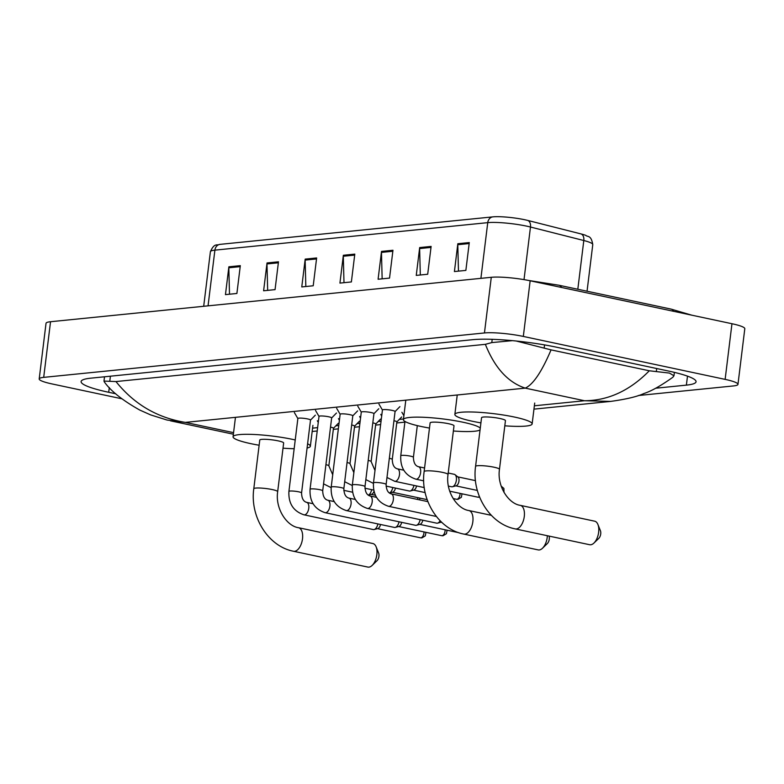 <?xml version="1.0" encoding="UTF-8"?>
<svg xmlns="http://www.w3.org/2000/svg" width="784" height="784" viewBox="0 0 784 784"><rect width="100%" height="100%" fill="white"/><g stroke="black" fill="none" stroke-linecap="round" stroke-linejoin="round"><path stroke-width="1.18" d="M219.961 244.373A7.076 5.949 84.2 0 0 214.894 250.145A28.312 3.989 -173 0 0 210.396 251.713C214.385 242.491 217.178 245.794 219.402 244.432A23.216 3.273 7 0 1 219.961 244.373L492.813 216.874A23.216 3.273 7 0 1 524.682 219.726A23.216 3.273 7 0 1 527.857 220.461L581.179 233.965A23.216 3.273 7 0 1 585.805 235.376C587.569 237.219 591.146 234.671 592.773 244.618A28.312 3.989 -173 0 0 583.806 240.521A7.076 4.684 -75.8 0 0 581.179 233.965M229.506 294.216L228.82 267.785A5.664 4.763 -95.8 0 1 228.869 266.805L225.449 294.627L236.895 293.471L240.316 265.649L228.869 266.805M267.667 290.374L266.981 263.943A5.664 4.763 -95.8 0 1 267.03 262.954L263.61 290.786L275.057 289.629L278.477 261.807L267.03 262.954M305.829 286.532L305.143 260.092A5.664 4.763 -95.8 0 1 305.192 259.112L301.771 286.934L313.218 285.778L316.638 257.956L305.192 259.112M458.473 271.146L457.787 244.706A5.664 4.763 -95.8 0 1 457.827 243.726L454.416 271.548L465.863 270.402L469.283 242.579L457.827 243.726M420.312 274.988L419.626 248.557A5.664 4.763 -95.8 0 1 419.675 247.577L416.255 275.4L427.701 274.243L431.122 246.421L419.675 247.577M382.151 278.839L381.465 252.399A5.664 4.763 -95.8 0 1 381.514 251.419L378.094 279.241L389.54 278.095L392.96 250.263L381.514 251.419M343.99 282.681L343.304 256.25A5.664 4.763 -95.8 0 1 343.353 255.27L339.933 283.093L351.379 281.936L354.799 254.114L343.353 255.27M121.794 398.772L52.038 383.935A28.312 3.989 7 0 1 39.2 378.946L46.031 323.292A28.312 3.989 7 0 1 50.539 321.724L491.284 277.301A28.312 3.989 7 0 1 530.151 280.79L731.962 323.723A28.312 3.989 7 0 1 744.8 328.712L737.969 384.366A28.312 3.989 7 0 1 733.461 385.934L638.323 395.528M39.2 378.946A28.312 3.989 7 0 1 43.698 377.369L484.453 332.955A28.312 3.989 7 0 1 523.32 336.434L725.131 379.378A28.312 3.989 7 0 1 737.969 384.366M655.649 388.227L686.382 385.13A60.878 8.575 -173 0 0 696.055 381.749A60.878 8.575 -173 0 0 668.448 371.028L556.336 347.165A60.878 8.575 -173 0 0 472.772 339.678L90.787 378.172A60.878 8.575 -173 0 0 81.105 381.553A60.878 8.575 -173 0 0 108.711 392.284L115.738 393.774M649.309 370.783L669.428 373.076L673.975 375.761L672.858 377.241C661.02 385.699 651.396 391.118 643.968 393.499C637.245 396.626 626.142 399.262 610.667 401.408L584.482 400.742C608.208 400.624 629.817 390.638 649.309 370.783L551.054 349.88C541.724 371.822 533.12 384.581 525.241 388.129C508.042 382.455 494.753 367.853 485.365 344.333L115.963 381.563C134.103 404.201 157.231 417.813 185.338 422.39L167.061 420.048L150.587 414.883L139.719 410.032C122.529 400.35 110.74 390.991 104.35 381.935L103.988 381.083L115.963 381.563M485.365 344.333L491.793 342.588L512.393 340.648M516.274 341.03L551.054 349.88M589.646 544.723A12.034 6.292 -78 0 0 590.695 544.772A12.034 6.292 -78 0 0 593.949 543.047A12.034 6.292 -78 0 0 597.908 524.467A12.034 6.292 -78 0 0 594.654 521.184L520.302 505.357A12.034 6.292 102 0 1 524.143 517.46A12.034 6.292 102 0 1 516.352 528.955A12.034 6.292 102 0 1 515.294 528.906L589.646 544.723M520.302 505.357C508.777 503.828 496.86 486.452 499.467 469.332L505.445 420.636A12.034 1.695 -173 0 0 499.986 418.519A12.034 1.695 -173 0 0 487.883 416.99A12.034 1.695 -173 0 0 481.552 417.705L475.574 466.392C471.556 494.312 489.853 524.084 515.294 528.906M480.915 422.88A38.935 5.488 7 0 1 472.507 421.282A38.935 5.488 7 0 1 454.857 414.422A38.935 5.488 7 0 1 475.32 412.11A38.935 5.488 7 0 1 514.49 417.059A38.935 5.488 7 0 1 532.14 423.919A38.935 5.488 7 0 1 504.808 425.81M597.908 524.467L600.417 530.709A4.959 2.597 102 0 1 598.79 538.363L593.949 543.047M448.027 474.516A12.034 1.695 -173 0 0 442.568 472.389A12.034 1.695 -173 0 0 426.045 470.91A12.034 1.695 -173 0 0 424.134 471.576L430.112 422.89A12.034 1.695 -173 0 1 436.443 422.174A12.034 1.695 -173 0 1 448.546 423.703A12.034 1.695 -173 0 1 454.005 425.82L448.027 474.516C445.42 491.637 457.337 509.012 468.861 510.541A12.034 6.292 102 0 1 472.703 522.644A12.034 6.292 102 0 1 464.912 534.139A12.034 6.292 102 0 1 463.854 534.09L538.206 549.907A12.034 6.292 -78 0 0 539.255 549.956A12.034 6.292 -78 0 0 542.508 548.232A12.034 6.292 -78 0 0 547.34 535.717M429.475 428.064A38.935 5.488 7 0 1 421.067 426.467A38.935 5.488 7 0 1 403.417 419.607A38.935 5.488 7 0 1 423.879 417.294A38.935 5.488 7 0 1 463.05 422.243A38.935 5.488 7 0 1 480.278 428.123M480.053 429.936A38.935 5.488 7 0 1 453.368 430.994M549.055 536.08A4.959 2.597 102 0 1 547.35 543.547L542.508 548.232M367.853 567.077A12.034 6.292 -78 0 0 368.911 567.126A12.034 6.292 -78 0 0 372.165 565.401A12.034 6.292 -78 0 0 376.114 546.82A12.034 6.292 -78 0 0 372.861 543.528L298.518 527.71A12.034 6.292 102 0 1 302.359 539.813A12.034 6.292 102 0 1 294.559 551.309A12.034 6.292 102 0 1 293.51 551.25L367.853 567.077M298.518 527.71C286.983 526.182 275.066 508.806 277.673 491.676L283.651 442.989A12.034 1.695 -173 0 0 278.202 440.873A12.034 1.695 -173 0 0 266.09 439.334A12.034 1.695 -173 0 0 259.769 440.059L253.791 488.746C249.773 516.666 268.069 546.438 293.51 551.25M259.132 445.234A38.935 5.488 7 0 1 250.723 443.636A38.935 5.488 7 0 1 233.064 436.776A38.935 5.488 7 0 1 253.526 434.454A38.935 5.488 7 0 1 292.697 439.403A38.935 5.488 7 0 1 295.235 439.971M307.602 443.793A38.935 5.488 7 0 1 310.356 446.263A38.935 5.488 7 0 1 307.083 448.007M294.157 448.722A38.935 5.488 7 0 1 283.014 448.164M376.114 546.82L378.633 553.063A4.959 2.597 102 0 1 377.006 560.717L372.165 565.401M382.455 410.071A6.37 0.902 7 0 1 382.435 409.973A6.37 0.902 7 0 1 385.777 409.591A6.37 0.902 7 0 1 392.186 410.404A6.37 0.902 7 0 1 395.077 411.522A6.37 0.902 7 0 1 395.028 411.62M361.316 412.208A6.37 0.902 7 0 1 361.287 412.1A6.37 0.902 7 0 1 364.638 411.727A6.37 0.902 7 0 1 371.048 412.531A6.37 0.902 7 0 1 373.939 413.658A6.37 0.902 7 0 1 373.89 413.746M440.128 520.762A6.37 3.332 102 0 1 437.58 523.144A6.37 3.332 102 0 1 437.266 523.202A6.37 3.332 102 0 1 436.708 523.173L367.431 508.434A6.37 3.332 102 0 1 367.02 508.287M340.178 414.334A6.37 0.902 7 0 1 340.148 414.236A6.37 0.902 7 0 1 343.5 413.854A6.37 0.902 7 0 1 349.909 414.667A6.37 0.902 7 0 1 352.8 415.785A6.37 0.902 7 0 1 352.751 415.883M420.175 519.655A6.37 3.332 102 0 1 416.441 525.27A6.37 3.332 102 0 1 416.118 525.329A6.37 3.332 102 0 1 415.569 525.309L346.293 510.56A6.37 3.332 102 0 1 345.881 510.423M422.811 520.213A4.606 2.411 102 0 1 420.106 524.31A4.606 2.411 102 0 1 419.871 524.349M319.029 416.461A6.37 0.902 7 0 1 319.01 416.363A6.37 0.902 7 0 1 322.361 415.99A6.37 0.902 7 0 1 328.77 416.794A6.37 0.902 7 0 1 331.652 417.921A6.37 0.902 7 0 1 331.612 418.009M399.036 521.791A6.37 3.332 102 0 1 395.303 527.407A6.37 3.332 102 0 1 394.979 527.465A6.37 3.332 102 0 1 394.421 527.436L325.144 512.697A6.37 3.332 102 0 1 324.733 512.55M401.663 522.35A4.606 2.411 102 0 1 398.968 526.436A4.606 2.411 102 0 1 398.733 526.476M297.891 418.597A6.37 0.902 7 0 1 297.871 418.499A6.37 0.902 7 0 1 301.213 418.117A6.37 0.902 7 0 1 307.622 418.93A6.37 0.902 7 0 1 310.513 420.048A6.37 0.902 7 0 1 310.464 420.136M377.888 523.918A6.37 3.332 102 0 1 374.164 529.533A6.37 3.332 102 0 1 373.841 529.592A6.37 3.332 102 0 1 373.282 529.563L304.006 514.823A6.37 3.332 102 0 1 303.594 514.686M380.524 524.476A4.606 2.411 102 0 1 377.829 528.563A4.606 2.411 102 0 1 377.594 528.612M448.213 473.017L454.269 474.31A6.37 3.332 102 0 1 455.053 474.692A6.37 3.332 102 0 1 456.376 480.19A6.37 3.332 102 0 1 452.495 486.746A6.37 3.332 102 0 1 451.613 486.776L448.389 486.09M455.053 474.692L458.013 477.074A4.606 2.411 102 0 1 458.963 481.043A4.606 2.411 102 0 1 456.161 485.776A4.606 2.411 102 0 1 455.925 485.815M393.95 420.724A6.37 0.902 7 0 1 393.989 420.734A6.37 0.902 7 0 1 396.88 421.851A6.37 0.902 7 0 1 396.831 421.949M372.812 422.85A6.37 0.902 7 0 1 372.851 422.86A6.37 0.902 7 0 1 375.742 423.987A6.37 0.902 7 0 1 375.693 424.075M413.942 485.384A6.37 3.332 102 0 1 410.208 491A6.37 3.332 102 0 1 409.336 491.029L386.061 486.08M416.578 485.943A4.606 2.411 102 0 1 413.874 490.029A4.606 2.411 102 0 1 413.648 490.078M351.663 424.987A6.37 0.902 7 0 1 351.712 424.997A6.37 0.902 7 0 1 354.603 426.114A6.37 0.902 7 0 1 354.554 426.202M392.804 487.521A6.37 3.332 102 0 1 389.413 493.018M395.44 488.079A4.606 2.411 102 0 1 392.735 492.166A4.606 2.411 102 0 1 392.5 492.205M330.525 427.113A6.37 0.902 7 0 1 330.574 427.123A6.37 0.902 7 0 1 333.465 428.25A6.37 0.902 7 0 1 333.416 428.338M371.655 489.647A6.37 3.332 102 0 1 368.274 495.145L371.596 494.292A4.606 2.411 102 0 1 371.361 494.341M374.007 491.294A4.606 2.411 102 0 1 371.596 494.292M577.818 289.257L583.806 240.521L530.474 227.027A28.312 3.989 -173 0 0 526.613 226.125A28.312 3.989 -173 0 0 487.746 222.646A7.076 5.949 -95.8 0 1 492.813 216.874M527.857 220.461A7.076 4.684 -75.8 0 1 530.474 227.027L524.016 279.623M480.906 278.349L487.746 222.646L214.894 250.145L208.054 305.848M343.304 256.25L354.672 255.104M381.465 252.399L392.833 251.252M419.626 248.557L430.994 247.411M457.787 244.706L469.155 243.559M305.143 260.092L316.52 258.945M266.981 263.943L278.359 262.797M228.82 267.785L240.198 266.638M561.569 287.473A11.329 5.929 -78 0 0 558.914 285.229L528.083 280.368M673.681 311.326A11.329 5.929 -78 0 0 671.026 309.092L558.914 285.229M534.365 405.789L584.482 400.742L525.241 388.129L185.338 422.39L233.573 432.65M312.581 428.142L317.628 427.633M335.895 425.79L338.766 425.506M357.034 423.664L359.905 423.37M378.172 421.527L381.044 421.243M399.321 419.401L403.495 418.979M43.698 377.369L50.539 321.724M725.131 379.378L731.962 323.723M523.32 336.434L530.151 280.79M484.453 332.955L491.284 277.301M109.299 387.541L108.711 392.284M687.49 376.134L686.382 385.13M656.698 368.529L656.316 371.626M110.407 376.202L109.809 381.083M492.195 339.315L491.793 342.588M544.557 344.911L544.204 347.773M499.467 469.332A12.034 1.695 -173 0 0 494.008 467.205A12.034 1.695 -173 0 0 477.485 465.725A12.034 1.695 -173 0 0 475.574 466.392M277.673 491.676A12.034 1.695 -173 0 0 272.215 489.559A12.034 1.695 -173 0 0 255.702 488.079A12.034 1.695 -173 0 0 253.791 488.746M382.435 409.973L373.478 482.875A6.37 0.902 7 0 1 374.291 482.542A6.37 0.902 7 0 1 383.239 483.307A6.37 0.902 7 0 1 386.13 484.424C386.306 489.873 388.002 493.018 391.226 493.842A6.37 3.332 102 0 1 393.254 500.251A6.37 3.332 102 0 1 389.129 506.337A6.37 3.332 102 0 1 388.913 506.337A6.37 3.332 102 0 1 388.57 506.307A6.37 3.332 102 0 1 388.158 506.16M390.883 493.802A6.37 3.332 102 0 1 391.226 493.842L427.897 501.642M362.1 485.433A6.37 0.902 7 0 1 364.991 486.56C365.158 492.009 366.863 495.145 370.087 495.968A6.37 3.332 102 0 1 372.116 502.377A6.37 3.332 102 0 1 367.99 508.463A6.37 3.332 102 0 1 367.774 508.473A6.37 3.332 102 0 1 367.431 508.434C356.779 504.867 351.751 497.056 352.339 485.002A6.37 0.902 7 0 1 353.143 484.669A6.37 0.902 7 0 1 362.1 485.433M369.744 495.929A6.37 3.332 102 0 1 370.087 495.968L376.487 497.33M340.962 487.56A6.37 0.902 7 0 1 343.843 488.687C344.019 494.136 345.715 497.272 348.939 498.105A6.37 3.332 102 0 1 350.977 504.504A6.37 3.332 102 0 1 346.851 510.59A6.37 3.332 102 0 1 346.636 510.6A6.37 3.332 102 0 1 346.293 510.56C335.64 506.993 330.613 499.183 331.201 487.129A6.37 0.902 7 0 1 332.004 486.805A6.37 0.902 7 0 1 340.962 487.56M348.596 498.065A6.37 3.332 102 0 1 348.939 498.105L355.348 499.467M445.145 529.788A4.606 2.411 102 0 1 442.049 535.697A4.606 2.411 102 0 1 441.647 535.678L398.635 526.525M447.096 530.209L446.429 533.718L443.058 535.746A4.606 3.871 -95.8 0 1 442.049 535.697M319.813 489.696A6.37 0.902 7 0 1 322.704 490.813C322.881 496.272 324.576 499.408 327.8 500.231A6.37 3.332 102 0 1 329.829 506.64A6.37 3.332 102 0 1 325.703 512.726A6.37 3.332 102 0 1 325.487 512.736A6.37 3.332 102 0 1 325.144 512.697C314.502 509.13 309.474 501.319 310.062 489.265A6.37 0.902 7 0 1 310.866 488.932A6.37 0.902 7 0 1 319.813 489.696M327.457 500.192A6.37 3.332 102 0 1 327.8 500.231L334.209 501.593M423.997 531.915A4.606 2.411 102 0 1 420.9 537.824A4.606 2.411 102 0 1 420.498 537.804L377.496 528.651M425.957 532.336L425.291 535.854L421.919 537.883A4.606 3.871 -95.8 0 1 420.9 537.824M298.675 491.823A6.37 0.902 7 0 1 301.566 492.95C301.742 498.399 303.437 501.535 306.662 502.358A6.37 3.332 102 0 1 308.69 508.767A6.37 3.332 102 0 1 304.564 514.853A6.37 3.332 102 0 1 304.349 514.863A6.37 3.332 102 0 1 304.006 514.823C293.363 511.256 288.326 503.446 288.914 491.392A6.37 0.902 7 0 1 289.727 491.068A6.37 0.902 7 0 1 298.675 491.823M306.319 502.328A6.37 3.332 102 0 1 306.662 502.358L313.071 503.73M501.211 486.207A4.606 2.411 102 0 1 502.328 489.089M404.975 421.449L400.761 455.729A6.37 0.902 7 0 1 401.575 455.406A6.37 0.902 7 0 1 410.522 456.161A6.37 0.902 7 0 1 413.413 457.288C413.589 462.736 415.285 465.872 418.509 466.705A6.37 3.332 102 0 1 420.616 472.585A6.37 3.332 102 0 1 416.196 479.2A6.37 3.332 102 0 1 415.853 479.161A6.37 3.332 102 0 1 415.442 479.024M418.166 466.666A6.37 3.332 102 0 1 418.509 466.705L424.575 467.989M479.347 496.488A4.606 2.411 102 0 1 478.093 497.164A4.606 2.411 102 0 1 477.691 497.144L449.702 491.186M479.612 497.144L479.112 497.223A4.606 3.871 -95.8 0 1 478.093 497.164M389.334 458.287A6.37 0.902 7 0 1 389.383 458.297A6.37 0.902 7 0 1 392.274 459.414C392.441 464.863 394.146 468.009 397.37 468.832A6.37 3.332 102 0 1 399.477 474.712A6.37 3.332 102 0 1 395.058 481.337A6.37 3.332 102 0 1 394.715 481.298A6.37 3.332 102 0 1 394.303 481.151M397.027 468.793A6.37 3.332 102 0 1 397.37 468.832L403.77 470.194M460.051 493.391A4.606 2.411 102 0 1 456.954 499.29A4.606 2.411 102 0 1 456.553 499.271L453.132 498.546M462.011 493.802L461.345 497.321L457.974 499.349A4.606 3.871 -95.8 0 1 456.954 499.29M368.196 460.414A6.37 0.902 7 0 1 368.245 460.424A6.37 0.902 7 0 1 371.126 461.551L374.997 470.498M365.844 479.592L373.419 483.395A6.37 3.332 102 0 1 373.164 483.287M347.057 462.54A6.37 0.902 7 0 1 347.096 462.55A6.37 0.902 7 0 1 349.987 463.677L353.858 472.634M417.764 497.644A4.606 2.411 102 0 1 417.598 499.457M325.919 464.677A6.37 0.902 7 0 1 325.958 464.687A6.37 0.902 7 0 1 328.849 465.804L332.72 474.761M323.557 483.855L331.142 487.658A6.37 3.332 102 0 1 330.877 487.54M210.396 251.713L203.693 306.289M592.773 244.618L587.049 291.217M691.762 315.178L671.026 309.092M674.387 372.361L673.975 375.761M104.517 376.79L103.988 381.083M610.677 401.408L533.953 409.14M404.887 422.145L396.743 422.968M380.642 424.585L375.605 425.095M359.493 426.721L354.466 427.221M338.355 428.848L333.327 429.358M317.216 430.984L312.169 431.484M233.387 434.209L170.461 420.822M454.857 414.422L457.239 394.989M532.14 423.919L534.708 403.045M403.417 419.607L405.798 400.173M468.861 510.541L491.323 515.323M424.134 471.576C420.116 499.496 438.413 529.269 463.854 534.09M233.064 436.776L235.455 417.343M310.356 446.263L312.914 425.398M382.425 410.022L378.937 404.054M373.478 482.875C372.89 494.929 377.927 502.74 388.57 506.307L436.345 516.47M395.077 411.522L386.13 484.424M395.077 411.571L399.899 406.631M361.287 412.1L352.339 485.002M361.287 412.149L357.798 406.19M441.882 522.467L440.922 522.262M373.939 413.658L364.991 486.56M373.929 413.707L378.76 408.758M441.245 522.173L437.58 523.144M340.148 414.236L331.201 487.129M340.148 414.285L336.659 408.317M458.856 532.708L419.783 524.388M352.8 415.785L343.843 488.687M352.79 415.834L357.612 410.894M420.106 524.31L416.441 525.27M319.01 416.363L310.062 489.265M319 416.412L315.521 410.453M331.652 417.921L322.704 490.813M331.652 417.97L336.473 413.021M398.968 526.436L395.303 527.407M441.647 535.678L443.058 535.746M297.871 418.499L288.914 491.392M297.861 418.548L294.372 412.58M310.513 420.048L301.566 492.95M310.513 420.097L315.335 415.157M377.829 528.563L374.164 529.533M420.498 537.804L421.919 537.883M501.182 486.119L503.896 488.442L503.994 492.391M403.897 415.696L401.888 412.257M477.338 490.441L455.827 485.864M423.703 480.837L415.853 479.161C405.21 475.594 400.173 467.783 400.761 455.729M417.304 425.614L413.413 457.288M456.161 485.776L452.495 486.746M475.476 480.631L457.748 476.858M381.69 416L380.74 414.383M424.252 487.579L394.715 481.298L386.982 477.466M396.88 421.851L392.274 459.414M396.88 421.9L401.702 416.961M477.691 497.144L479.112 497.223M360.552 418.137L359.601 416.52M425.153 492.587L413.55 490.118M375.742 423.987L371.126 461.551M375.732 424.036L380.563 419.087M413.874 490.029L410.208 491M456.553 499.271L457.974 499.349M339.413 420.263L338.463 418.646M427.162 499.643L392.402 492.254M352.281 485.521L344.705 481.729M354.603 426.114L349.987 463.677M364.923 488.216L373.733 490.088M354.593 426.163L359.425 421.224M392.735 492.166L389.442 493.038M419.724 498.065L419.744 499.908M318.265 422.4L317.324 420.773M375.399 495.263L371.263 494.381M333.465 428.25L328.849 465.804M343.774 490.343L352.594 492.215M333.455 428.289L338.276 423.35"/></g></svg>
